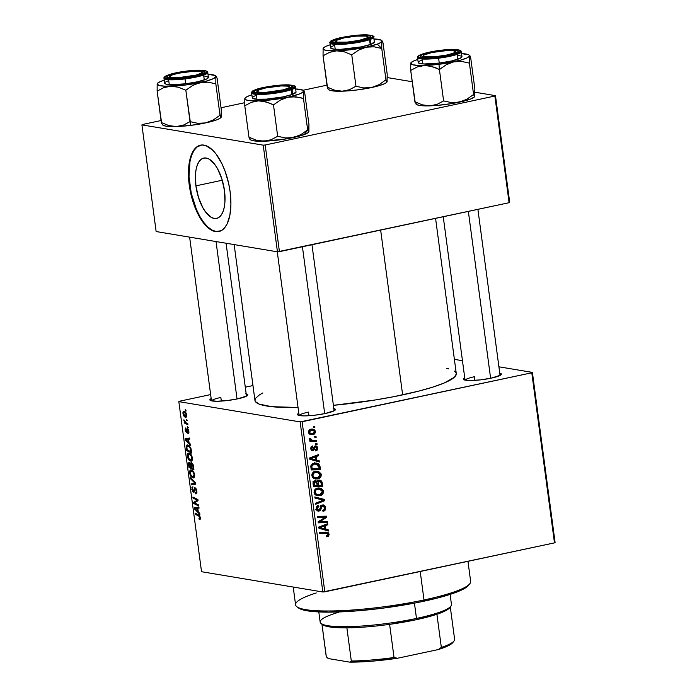 <?xml version="1.0" encoding="UTF-8"?>
<svg xmlns="http://www.w3.org/2000/svg" width="697" height="697" viewBox="0 0 697 697"><rect width="100%" height="100%" fill="white"/><g stroke="black" fill="none" stroke-linecap="round" stroke-linejoin="round"><path stroke-width="1.05" d="M499.758 373.191A19.133 2.954 172.4 0 1 501.195 374.611A19.133 2.954 172.4 0 1 491.263 378.14L480.451 379.874L470.301 380.527L464.219 379.874L463.531 378.802L464.742 377.87A19.133 2.954 172.4 0 0 463.732 379.612A19.133 2.954 172.4 0 0 491.263 378.14L500.524 375.178L501.291 373.923L499.174 373.078M333.828 408.564A19.133 2.954 172.4 0 1 335.266 409.984A19.133 2.954 172.4 0 1 325.333 413.504L314.521 415.246L304.362 415.9L298.29 415.246L297.602 414.175L298.813 413.234A19.133 2.954 172.4 0 0 297.802 414.985A19.133 2.954 172.4 0 0 325.333 413.504L334.595 410.542L335.362 409.287L333.244 408.451M246.189 393.91A19.133 2.954 172.4 0 1 247.627 395.33A19.133 2.954 172.4 0 1 237.686 398.858L226.873 400.592L216.723 401.245L210.651 400.592L209.963 399.52L211.174 398.579A19.133 2.954 172.4 0 0 210.154 400.331A19.133 2.954 172.4 0 0 237.686 398.858L246.956 395.896L247.714 394.633L245.605 393.796M474.901 380.37L474.413 376.728L474.901 380.37M221.332 401.089L220.844 397.447L221.332 401.089M308.971 415.743L308.483 412.101L308.971 415.743M456.3 373.984L454.27 377.33L444.181 383.01L433.133 387.018L419.106 391.026L393.692 396.698L374.768 400.043L333.401 405.332A101.553 15.682 -7.6 0 0 402.639 394.877L380.649 230.08L402.639 394.877A101.553 15.682 -7.6 0 0 456.282 373.583L435.573 218.379M234.157 244.586L254.954 400.444A101.553 15.682 -7.6 0 0 298.046 407.484L271.621 406.673L259.127 404.094L255.372 401.542L254.928 400.043L255.468 398.423L259.415 394.877L262.856 392.942M195.909 185.855A30.851 13.679 78 0 1 203.768 158.071A30.851 13.679 78 0 1 224.478 190.63L224.939 202.008L224.312 207.009L223.145 211.287L221.48 214.685L219.389 217.063L216.941 218.335L214.232 218.449L211.365 217.403L205.615 212.036L202.949 207.915L198.54 197.591L195.909 185.855L195.456 174.468L196.084 169.467L197.242 165.189L198.906 161.791L201.006 159.413L203.454 158.141L206.164 158.027L209.03 159.073L214.781 164.448L217.447 168.561L221.855 178.885L224.478 190.63A30.851 13.679 78 0 1 216.628 218.414A30.851 13.679 78 0 1 195.909 185.855L222.265 180.235L195.909 185.855M219.843 231.317L215.965 231.482L211.871 229.984L207.706 226.882L203.637 222.291L199.821 216.401L196.406 209.422L191.266 193.322L189.018 176.454L189.993 161.373L191.658 155.248L194.036 150.386L197.042 146.98L200.736 145.115A44.155 19.577 -102 0 0 189.75 184.818L189.235 184.932A44.155 19.577 78 0 1 200.475 145.168A44.155 19.577 78 0 1 230.123 191.771L230.925 204.169L229.888 215.216L227.109 223.946L224.408 228.093L221.141 230.724L215.451 231.596L209.266 228.738L203.115 222.404L197.539 213.143L194.367 205.72L190.751 193.435L188.765 180.706L188.582 168.639L190.211 158.271L193.522 150.5L196.528 147.093L201.938 144.976L205.946 145.647L212.176 149.707L216.244 154.29L221.829 163.56L224.992 170.983L228.607 183.267L230.123 191.771A44.155 19.577 78 0 1 218.884 231.535A44.155 19.577 78 0 1 189.235 184.932L189.75 184.818A44.155 19.577 -102 0 0 219.146 231.474M555.091 542.484L532.395 372.398L498.904 366.805L532.395 372.398L531.785 372.79L302.115 421.746L324.811 591.831L554.481 542.876L531.785 372.79L532.395 372.398L555.091 542.484L554.481 542.876L555.091 542.484M462.459 360.706L454.383 359.356L462.459 360.706M315.401 471.338L318.573 471.503L320.968 473.646L321.108 476.182L319.148 478.43L315.645 479.057L312.43 477.279L311.812 475.276L312.134 473.699L313.362 472.2L315.401 471.338C313.11 471.756 311.925 473.202 311.847 475.676L313.615 478.386L317.788 478.917C320.019 478.456 321.169 477.027 321.239 474.622L320.097 474.43L321.239 474.622L317.649 471.268L315.401 471.338M316.647 460.142L319.278 460.856L319.435 461.998L309.773 459.236L309.607 457.955L318.451 454.644L318.59 455.699L316.177 456.561L316.647 460.142L316.177 456.561L318.59 455.699L318.451 454.644L309.607 457.955L309.773 459.236L319.435 461.998L319.278 460.856L316.551 460.403L316.665 461.205L316.551 460.403L319.278 460.856L313.929 459.689L316.647 460.142M329.184 534.198L328.566 536.193L326.632 536.768L326.379 535.74L328.104 534.826L327.668 533.562L319.679 533.493L319.54 532.43L328.156 532.586L329.184 534.198L327.372 532.342L319.54 532.43L319.679 533.493L327.215 533.388L328.121 534.355L327.172 535.671L326.379 535.74L326.632 536.768L327.468 536.69L326.579 536.542L327.468 536.69L329.184 534.198L328.026 534.007L329.184 534.198M318.843 510.091L316.238 508.444L317.327 508.627L318.721 506.336L317.1 506.066L318.921 506.301L317.161 506.005L318.921 506.301L318.494 505.308C316.865 505.795 316.124 506.963 316.272 508.819L318.12 511.162L319.043 511.128L317.344 510.84L319.043 511.128L320.855 509.516L319.696 509.324L320.855 509.516L321.343 508.122L320.176 507.921L321.343 508.122L322.031 506.458L320.777 506.249L322.781 506.013L321.134 505.743L322.781 506.013L324.567 507.738L324.044 509.786L322.746 510.335L322.999 511.363C324.933 510.979 325.813 509.725 325.638 507.59L323.486 504.95L322.563 504.985L324.166 505.186L325.316 506.423L325.682 508.252L325.142 510.169L322.999 511.363L322.746 510.335L324.218 509.594L324.602 508.017L324.018 506.414L322.955 505.987L321.962 506.545L320.123 510.579L318.05 511.145L316.813 510.326L316.229 508.226L316.708 506.545L318.494 505.308L318.921 506.301L317.806 506.858L317.301 508.244L317.632 509.559L318.703 510.117L319.601 509.524L320.916 506.005L322.563 504.985L318.843 510.091L315.68 509.655M314.809 496.944L324.427 499.427L324.602 500.76L315.776 504.236L315.636 503.173L323.199 500.202L314.957 498.067L314.809 496.944L314.957 498.067L323.199 500.202L315.636 503.173L315.776 504.236L324.602 500.76L324.427 499.427L321.7 498.965L321.822 499.88L321.7 498.965L324.427 499.427L314.809 496.944M317.64 488.109L321.23 488.449L323.208 490.418L323.347 492.953L321.378 495.201L317.884 495.828L314.669 494.051L314.051 492.047L314.373 490.479L315.602 488.972L317.64 488.109C315.34 488.527 314.155 489.974 314.086 492.457L315.846 495.158L320.028 495.689C322.258 495.227 323.408 493.798 323.478 491.394L322.336 491.202L323.478 491.394L319.888 488.039L317.64 488.109M313.389 426.642L314.713 426.608L314.852 427.662L313.528 427.714L313.389 426.642L313.528 427.714L314.852 427.662L314.713 426.608L313.389 426.642M318.965 480.146L320.542 480.294L321.787 481.348L322.702 486.497L313.441 486.715L313.023 483.065L313.728 481.453L315.593 480.808L317.309 481.793L318.965 480.146L317.309 481.793L314.922 480.878L313.058 482.699L313.441 486.715L322.702 486.497L322.162 482.455L320.951 482.246L322.162 482.455L319.949 480.12L318.965 480.146M325.865 529.206L328.496 529.92L328.644 531.053L318.991 528.291L318.817 527.01L327.668 523.7L327.808 524.754L325.386 525.616L325.865 529.206L325.386 525.616L327.808 524.754L327.668 523.7L318.817 527.01L318.991 528.291L328.644 531.053L328.496 529.92L325.769 529.459L325.874 530.26L325.769 529.459L328.496 529.92L323.138 528.744L325.865 529.206M321.726 521.696L327.381 521.6L327.529 522.663L318.268 522.863L318.12 521.757L325.394 517.235L317.544 517.462L317.405 516.399L326.658 516.181L326.806 517.287L319.548 521.826L321.726 521.696L319.548 521.826L326.806 517.287L326.658 516.181L317.405 516.399L317.544 517.462L325.394 517.235L318.12 521.757L318.268 522.863L327.529 522.663L327.381 521.6L321.726 521.696M315.654 446.89L314.303 446.664L312.665 449.548L310.766 448.502L311.62 448.641L312.726 446.977L311.219 446.725L312.726 446.977L312.465 445.958L310.792 448.763L312.953 450.567L311.672 450.358L312.953 450.567L314.626 448.371L313.694 448.215L314.626 448.371L315.114 447.23L314.103 447.065L315.654 446.89L316.847 448.058L315.41 449.913L315.663 450.933L317.675 447.927L316.795 447.779L317.675 447.927L317.675 448.946L317.091 450.21L315.663 450.933L315.41 449.913L316.865 448.467L316.107 446.908L315.114 447.23L314.086 449.783L312.953 450.567L311.228 449.931L310.757 448.066L311.193 446.76L312.465 445.958L312.726 446.977L311.603 448.502L312.665 449.548L315.279 445.906L316.969 446.315L317.675 447.927L315.445 445.862L314.321 446.646L315.985 446.882M319.635 465.16L320.463 469.717L311.202 469.944L310.862 465.805L312.491 463.714L316.429 463.052L318.268 463.697L319.635 465.16L316.368 463.043L314.094 463.13L310.81 466.11L311.202 469.944L320.463 469.717L320.062 466.737L318.912 466.546L320.062 466.737L319.635 465.16L318.032 464.89L319.635 465.16M310.993 429.152L313.755 429.343L314.896 430.188L315.514 432.105L314.574 433.987L311.768 434.745L309.163 433.621L308.658 431.077L310.993 429.152C309.398 429.448 308.597 430.458 308.579 432.184L311.21 434.693L313.206 434.614L315.488 431.556L314.591 431.408L315.488 431.556L312.84 429.082L310.993 429.152M314.678 436.339L316.002 436.305L316.142 437.359L314.826 437.411L314.678 436.339L314.826 437.411L316.142 437.359L316.002 436.305L314.678 436.339M313.842 440.373L316.543 440.347L316.682 441.41L309.947 441.576L309.808 440.513L311.202 440.487L309.747 439.641L309.642 438.335L310.723 438.535L311.35 439.999L313.842 440.373L312.247 440.286L310.583 439.11L310.723 438.535L309.642 438.335L309.503 439.101L311.202 440.487L309.808 440.513L309.947 441.576L316.682 441.41L316.543 440.347L313.842 440.373M315.628 443.414L316.952 443.379L317.091 444.433L315.767 444.486L315.628 443.414L315.767 444.486L317.091 444.433L316.952 443.379L315.628 443.414M300.146 421.912L178.833 401.629L201.529 571.714L322.842 591.997L300.146 421.912L531.785 372.79L554.481 542.876L322.842 591.997L324.811 591.831L302.115 421.746L300.146 421.912L178.833 401.629L179.443 401.237L178.833 401.629L201.529 571.714L322.842 591.997L300.146 421.912M189.061 453.172C187.841 452.902 187.293 453.947 187.406 456.3L187.937 456.187L187.406 456.3L188.521 459.419L189.244 459.262L188.521 459.419L190.821 461.153L191.719 460.961L190.821 461.153C191.997 461.362 192.529 460.325 192.416 458.034C191.692 455.028 190.577 453.407 189.061 453.172L190.786 454.261L192.215 457.023L192.389 459.811L191.178 461.17L189.079 460.142L187.815 458.007L187.38 454.801L188.007 453.398L189.061 453.172L188.478 453.181M189.053 442.787L190.516 444.242L190.673 445.374L185.271 439.894L185.106 438.613L189.689 438.03L189.828 439.084L188.573 439.197L189.053 442.787L188.573 439.197L189.828 439.084L189.689 438.03L185.106 438.613L185.271 439.894L190.673 445.374L190.516 444.242L189.053 442.787M199.595 519.5L200.37 517.618L200.152 519.343L199.142 519.335L198.941 518.272L199.821 517.897L199.508 516.555L195.186 514.151L195.038 513.088L199.708 515.763L200.37 517.618L198.706 514.926L195.038 513.088L195.186 514.151L198.723 515.928L199.804 517.453L198.941 518.272L199.142 519.335L199.882 519.5M194.994 487.604L193.923 489.372L194.69 489.207L193.923 489.372L193.67 491.097L194.437 490.932L193.296 491.42L192.389 489.564L192.921 486.741L191.823 489.433L192.355 489.32L191.823 489.433L193.897 492.378L194.794 488.858L196.014 488.484L195.177 488.658L196.249 490.836L196.781 490.723L196.249 490.836L196.092 492.648L196.894 492.474L195.421 492.796L195.622 493.859L196.458 493.676L195.622 493.859C196.65 494.06 197.051 493.11 196.815 491.002L194.994 487.604L196.571 489.791L196.711 493.337L195.622 493.859L195.421 492.796L196.136 492.587L196.284 491.106L195.265 488.684L194.019 492.265L192.546 491.725L191.919 487.377L192.921 486.741L192.346 489.189L193.296 491.42L194.716 487.604M190.307 477.602L195.665 482.803L195.84 484.145L191.274 484.885L191.135 483.831L195.047 483.195L190.455 478.726L190.307 477.602L190.455 478.726L195.047 483.195L191.135 483.831L191.274 484.885L195.84 484.145L195.665 482.803L190.307 477.602M191.3 469.944C190.081 469.673 189.532 470.719 189.636 473.071L190.176 472.958L189.636 473.071L190.76 476.19L191.475 476.034L190.76 476.19L193.06 477.924L193.958 477.733L193.06 477.924C194.236 478.133 194.768 477.096 194.655 474.805C193.932 471.799 192.816 470.179 191.3 469.944L193.025 471.033L194.454 473.794L194.629 476.582L193.417 477.942L191.318 476.914L190.054 474.788L189.619 471.573L190.246 470.179L191.3 469.944L190.717 469.952M185.236 409.636L186.09 411.038L185.376 410.707L185.236 409.636L185.376 410.707L186.09 411.038L185.236 409.636M191.527 462.677L190.734 463.775L192.485 463.409L190.734 463.775L189.384 462.198L188.486 463.4L190.377 463L188.486 463.4L188.599 464.786L189.122 464.672L188.599 464.786L188.939 467.373L190.325 467.077L188.939 467.373L193.94 469.874L193.4 465.831L191.814 462.782L193.13 464.664L193.94 469.874L188.939 467.373L188.774 462.399L189.741 462.329L190.734 463.775L191.292 462.686M198.262 511.842L199.734 513.297L199.882 514.43L194.489 508.949L194.315 507.669L198.906 507.085L199.046 508.139L197.791 508.261L198.262 511.842L197.791 508.261L199.046 508.139L198.906 507.085L194.315 507.669L194.489 508.949L199.882 514.43L199.734 513.297L198.262 511.842M195.569 503.417L198.619 504.976L198.767 506.039L193.766 503.522L193.618 502.415L197.277 500.202L193.043 498.12L192.903 497.057L197.896 499.566L198.044 500.664L194.393 502.903L195.569 503.417L194.393 502.903L198.044 500.664L197.896 499.566L192.903 497.057L193.043 498.12L197.277 500.202L193.618 502.415L193.766 503.522L198.767 506.039L198.619 504.976L195.569 503.417M185.916 427.923L185.184 430.136L186.465 432.497L187.432 429.927L188.39 429.613L187.702 429.753L188.826 431.138L187.754 432.584L187.955 433.639L188.565 433.508L187.955 433.639L188.861 431.347L188.251 433.665L187.946 429.901L186.465 432.497L185.489 431.382L185.123 429.23L185.916 427.923L185.62 430.258L186.317 431.443L187.197 428.777L188.382 429.587L188.861 431.347L187.519 428.699L186.247 431.434L185.62 430.258L186.116 428.977L185.707 427.932M187.85 444.895L186.256 446.803L186.883 446.672L186.256 446.803L186.369 448.084L186.901 447.971L186.369 448.084L186.7 450.602L188.085 450.306L186.7 450.602L191.701 453.102L190.969 448.476L191.701 453.102L186.7 450.602L186.265 446.524L187.023 444.991L189.114 445.505L190.969 448.476L187.284 444.904M184.095 411.343L182.971 413.548C183.546 415.909 184.426 417.137 185.629 417.242L186.256 417.102L185.629 417.242L186.674 414.976C186.108 412.685 185.245 411.474 184.095 411.343L185.594 412.336L186.517 414.201L186.709 416.004L185.872 417.25L184.461 416.649L183.381 415.098L182.945 412.502L183.703 411.343M186.526 419.333L187.38 420.735L186.526 419.333M186.326 422.966L187.781 423.732L187.92 424.795L184.287 422.974L184.147 421.912L184.897 422.295L183.921 419.777L184.949 421.868L186.326 422.966L183.921 419.777L184.897 422.295L184.147 421.912L184.287 422.974L187.92 424.795L187.781 423.732L186.326 422.966M187.476 426.407L188.329 427.81L187.615 427.479L187.476 426.407L187.615 427.479L188.329 427.81L187.476 426.407M252.967 385.563L245.292 387.201L252.967 385.563M210.642 394.589L179.443 401.237L210.642 394.589M509.699 202.313L495.471 95.655L474.971 92.222L495.471 95.655L494.861 96.038L265.191 144.993L279.427 251.661L509.098 202.705L494.861 96.038L495.471 95.655L509.699 202.313L509.098 202.705L509.699 202.313M412.215 81.732L387.323 77.567L412.215 81.732M156.137 231.543L277.45 251.826L263.222 145.159L141.909 124.876L156.137 231.543L277.45 251.826L509.098 202.705L494.861 96.038L265.191 144.993L279.427 251.661L277.45 251.826L263.222 145.159L265.191 144.993L263.222 145.159L141.909 124.876L142.519 124.484L141.909 124.876L156.137 231.543M326.98 85.165L302.986 90.279L326.98 85.165M244.673 102.712L221.027 107.756L244.673 102.712M161.051 120.537L142.519 124.484L161.051 120.537M446.681 368.408L448.824 368.896M454.461 371.135L455.864 372.494M299.213 415.508A17.66 2.727 172.4 0 1 308.483 412.101A17.66 2.727 -7.6 0 0 299.213 415.508M211.574 400.853A17.66 2.727 172.4 0 1 220.844 397.447A17.66 2.727 -7.6 0 0 211.574 400.853M465.143 380.144A17.66 2.727 172.4 0 1 474.413 376.728A17.66 2.727 -7.6 0 0 465.143 380.144M186.029 410.568L185.376 410.707L186.029 410.568M190.403 463.035L189.166 463.435L189.14 464.803L189.384 466.607L190.943 467.382L189.384 466.607L189.54 463.244L190.412 463.061L189.54 463.244L190.29 463.941L192.529 463.461L190.29 463.941L190.717 465.674L191.239 465.561L190.717 465.674L190.943 467.382L191.475 467.269L190.943 467.382L190.377 464.132L189.54 463.244M192.555 463.496L191.17 464.167L191.527 467.678L193.208 468.523L191.527 467.678L191.231 465.448L191.658 463.732L192.581 463.531L191.658 463.732L192.79 465.518L193.33 465.404L192.79 465.518L192.947 466.554L193.478 466.441L192.947 466.554L193.208 468.523L193.74 468.41L193.208 468.523L192.686 465.126L191.658 463.732M193.06 477.924L193.548 477.924M192.938 476.879L191.022 475.424L190.203 473.202L191.387 470.989L192.703 470.702L191.387 470.989C192.572 471.12 193.47 472.339 194.088 474.64L192.938 476.879L194.001 476.103L193.975 474.038L192.938 471.991L191.579 471.024L190.29 471.721L190.325 473.829L191.971 476.478L194.629 476.6M192.633 470.641L191.387 470.989M195.813 483.918L191.274 484.885L195.813 483.918M195.7 483.056L195.047 483.195L195.7 483.056M194.829 481.993L193.966 482.176L194.829 481.993M191.283 478.551L190.455 478.726L191.283 478.551M195.622 493.859L196.11 493.851M196.092 492.648L195.578 492.831M193.513 491.368L194.402 491.185M200.3 519.091L199.142 519.335L200.3 519.091M200.422 518.246L199.368 518.437M200.327 517.34L199.804 517.453L200.327 517.34M199.682 515.719L198.723 515.928L199.682 515.719M196.571 513.855L195.186 514.151L196.571 513.855M195.238 508.784L194.489 508.949L195.238 508.784M199.028 507.991L197.791 508.261L199.028 507.991M197.634 511.171L194.942 508.54L198.985 507.677L194.942 508.54L199.002 507.852L196.101 508.47L199.02 507.939L197.251 508.313L197.634 511.171L198.166 511.058L197.634 511.171L197.251 508.313L194.942 508.54L197.634 511.171M195.177 503.217L193.766 503.522L195.177 503.217M196.275 501.849L193.618 502.415L196.275 501.849M197.887 500.777L195.23 501.343L197.887 500.777M197.992 500.246L196.415 500.585L197.992 500.246M197.965 500.054L197.277 500.202L197.965 500.054M197.399 499.313L195.979 499.618L197.399 499.313M194.437 497.824L193.043 498.12L194.437 497.824M188.922 432.393L187.754 432.584M187.293 430.441L186.709 430.563L187.293 430.441M187.92 428.925L186.962 429.125L187.92 428.925M187.519 428.699L186.962 429.125M186.029 439.729L185.271 439.894L186.813 440.487L185.733 439.485L189.767 438.622L185.733 439.485L189.793 438.796L186.883 439.415L189.802 438.875L188.033 439.258L188.417 442.116L186.813 440.487L188.948 442.003L188.417 442.116L188.033 439.258L186.003 439.711M189.811 438.936L188.573 439.197L189.811 438.936M190.978 451.743L187.144 449.826L186.848 446.995L189.279 445.662L187.963 445.941C189.357 446.115 190.298 447.596 190.795 450.401L191.326 450.288L190.795 450.401L190.978 451.743L191.501 451.63L190.978 451.743L189.95 447.5L187.963 445.941L186.857 446.821L187.144 449.826L190.978 451.743M189.192 445.583L187.963 445.941M190.821 461.153L191.309 461.144M190.699 460.107L188.782 458.652L187.963 456.43L189.148 454.209L190.464 453.93L189.148 454.209C190.333 454.348 191.231 455.568 191.849 457.868L190.699 460.107L191.823 459.131L191.405 456.343L189.532 454.322L188.059 454.949L188.643 458.426L191.074 460.107M190.394 453.86L189.148 454.209M185.428 416.179L183.407 413.669L184.235 412.397L185.428 412.136L184.235 412.397L186.648 414.802L185.759 416.179L184.147 415.368L183.389 413.487L183.747 412.458L185.367 412.084M187.319 420.265L186.674 420.404L187.319 420.265M185.785 422.652L184.287 422.974L185.785 422.652M184.505 420.335L183.895 420.465L184.505 420.335M188.26 427.339L187.615 427.479L188.26 427.339M313.493 427.435L314.852 427.662L313.493 427.435M319.906 485.495L319.975 486.036L322.702 486.497L313.371 486.192L319.975 486.036L319.906 485.495M314.364 481.043L317.309 481.793L314.129 480.799M318.546 480.277L319.174 481.096M319.304 481.418L318.294 480.085M319.06 480.895L318.721 480.442M315.297 481.836L315.445 481.339M315.096 481.915L314.094 482.899L314.382 485.626L317.266 485.556L313.267 485.443L314.382 485.626L314.138 483.831L313.04 483.648L314.138 483.831L315.096 481.915L313.537 481.653L316.438 482.228L317.266 485.556L316.691 482.568L315.096 481.915L316.438 482.228M319.078 481.2L318.024 482.289L318.346 485.53L321.474 485.461L320.881 482.106L319.348 481.165L321.029 482.472L321.474 485.461L317.24 485.347L318.346 485.53L318.05 483.309L316.9 483.117L318.05 483.309L319.078 481.2L317.666 480.965L319.705 481.183L316.978 480.73M318.581 494.783L320.908 494.286L322.197 492.927L322.319 491.15L321.178 489.686L315.767 488.858L317.684 489.181L315.837 490.165L315.149 492.265L314.051 492.082L315.149 492.265L316.429 494.182L314.556 493.868L316.429 494.182L315.149 492.265C315.218 490.514 316.063 489.486 317.684 489.181L319.592 489.12L322.406 491.542L319.932 494.626L316.429 494.182L318.581 494.783L317.301 495.236L320.028 495.689L316.272 495.384M318.485 487.987L320.036 489.207L318.085 487.822M316.229 495.393L318.66 494.739M316.394 488.606L317.109 488.71M315.41 494.304L314.521 494.121M314.774 494.19L317.849 494.722M319.592 489.12L316.211 488.597M322.545 500.42L324.602 500.76L322.545 500.42M314.844 497.196L321.7 498.965L314.844 497.196M325.638 507.59L324.506 507.399L325.638 507.59M322.781 506.013L320.55 505.543M317.553 509.969L316.917 510.457M322.014 505.151L322.545 505.883M322.589 505.97L321.901 505.046M317.571 507.059L317.257 508.078M316.891 510.474L317.815 509.638M324.488 532.926L326.24 533.344L319.609 532.978L327.215 533.388M325.673 532.281L326.344 533.24L325.429 532.133M325.76 524.414L327.808 524.754L325.76 524.414M323.417 525.294L325.386 525.616L323.417 525.294M323.12 528.579L325.769 529.459L323.12 528.579M318.66 527.437L324.732 528.849L319.139 527.577L324.732 528.849L324.349 525.991L322.406 525.669L324.349 525.991L324.732 528.849L318.869 527.411L322.127 526.836L320.158 526.505L322.127 526.836L324.349 525.991L319.914 527.585L321.866 528.03L318.886 527.498M324.724 521.644L324.802 522.201L327.529 522.663L318.198 522.349L324.802 522.201L324.724 521.644M322.667 516.782L325.394 517.235L320.245 516.904L322.972 517.366L317.475 516.956L322.667 516.782M324 516.242L324.079 516.834L326.806 517.287L323.861 516.982L324 516.242M320.428 520.25L321.901 520.493L320.428 520.25M318.32 521.626L319.548 521.826L318.32 521.626M312.265 450.593L312.953 450.567M312.665 449.548L310.914 449.312M316.055 445.845L315.445 445.862M314.521 446.202L314.861 447.021M316.543 455.359L318.59 455.699L316.543 455.359M314.199 456.23L316.177 456.561L314.199 456.23M313.903 459.523L316.551 460.403L313.903 459.523M309.442 458.382L315.514 459.793L309.93 458.513L315.514 459.793L315.14 456.936L313.197 456.613L315.14 456.936L315.514 459.793L309.66 458.356L312.909 457.781L310.94 457.45L312.909 457.781L315.14 456.936L310.696 458.53L312.657 458.974L309.668 458.443M317.666 468.724L317.736 469.264L320.463 469.717L311.132 469.421L317.736 469.264L317.666 468.724M315.044 462.991L316.612 464.202M316.699 464.341L314.46 462.773M313.31 463.627L314.225 463.845M319.235 468.689L311.036 468.672L312.143 468.854L311.942 467.33L310.836 467.147L311.942 467.33L311.916 465.971L310.862 465.796L311.916 465.971L314.181 464.185L312.247 463.862L316.185 464.106L319.06 467.338L319.235 468.689L318.468 465.387L316.943 464.298L314.53 464.124L312.509 464.96L311.873 466.31L312.143 468.854L319.235 468.689M316.185 464.106L312.718 463.592M316.342 478.011L318.668 477.515L319.958 476.147L320.08 474.378L318.938 472.914L313.528 472.087L315.445 472.409L313.598 473.394L312.909 475.493L311.812 475.31L312.909 475.493L314.199 477.41L312.317 477.096L314.199 477.41L312.909 475.493C312.979 473.742 313.824 472.714 315.445 472.409L317.353 472.339L320.167 474.77L317.693 477.854L314.199 477.41L316.342 478.011L315.07 478.456L317.788 478.917L314.033 478.612M316.246 471.216L317.797 472.435L315.846 471.05M313.99 478.612L316.421 477.968M313.441 471.843L314.87 471.93M313.171 477.532L312.291 477.349M312.535 477.419L315.61 477.95M317.353 472.339L313.972 471.825M311.655 433.673L310.479 434.153L313.206 434.614L309.938 434.248M311.402 429.082L312.439 430.127M309.764 434.266L311.847 433.534M310.958 434.022L311.42 433.822M312.465 430.171L311.35 429.047M309.712 433.212L309.18 433.238M312.962 433.586L311.306 433.63L308.553 431.913L309.407 432.053L311.132 430.206L309.39 429.91L312.683 430.171L314.669 431.722L312.962 433.586L314.504 432.61L314.321 430.964L311.655 430.127L309.581 431.173L309.93 433.046L312.962 433.586M312.683 430.171L309.686 429.674M314.783 437.132L316.142 437.359L314.783 437.132M313.885 440.373L313.955 440.957L316.682 441.41L309.877 441.053L313.955 440.957L313.885 440.373M309.634 438.352L310.723 438.535L309.634 438.352M309.494 438.927L310.583 439.11L309.494 438.927M310.653 439.92L310.191 439.903M315.732 444.207L317.091 444.433L315.732 444.207M186.709 415.978L185.75 416.179L186.003 414.062L184.235 412.397M450.07 607.07A64.76 10.002 172.4 0 1 436.914 614.275A64.76 10.002 -7.6 0 0 449.617 607.845L450.863 606.251A66.232 10.228 172.4 0 1 416.484 618.439L415.987 619.772A64.76 10.002 -7.6 0 0 436.914 614.275L415.987 619.772L389.614 624.355A64.76 10.002 -7.6 0 0 415.987 619.772L416.484 618.439A66.232 10.228 -7.6 0 0 451.464 604.552L450.105 594.41M414.436 603.132L416.484 618.439L414.436 603.132M318.808 611.931L320.158 622.072A66.232 10.228 -7.6 0 0 416.484 618.439A66.232 10.228 172.4 0 1 321.178 623.554L322.807 624.765A64.76 10.002 -7.6 0 0 346.888 627.849L332.774 627.326L326.344 626.254L322.659 624.651M321.178 623.554A66.232 10.228 172.4 0 1 338.89 612.21M454.531 638.992A64.76 10.002 172.4 0 1 454.035 640.996A64.76 10.002 172.4 0 1 441.34 647.426L436.914 614.275L441.34 647.426L438.239 649.569L397.517 658.247L394.04 657.506A64.76 10.002 172.4 0 1 351.305 661L346.888 627.849A64.76 10.002 -7.6 0 0 389.614 624.355A64.76 10.002 172.4 0 1 346.888 627.849L351.305 661L349.763 662.15L328.252 658.552L326.327 656.818L321.962 624.137L326.327 656.818A64.76 10.002 172.4 0 1 326.231 656.112M453.085 642.146L448.363 645.683L438.239 649.569L397.517 658.247L394.04 657.506L389.614 624.355L394.04 657.506A64.76 10.002 -7.6 0 1 351.305 661L349.763 662.15L328.252 658.552L326.327 656.818A64.76 10.002 -7.6 0 1 326.231 656.478L321.814 623.318M397.517 658.247L372.111 661.174L349.763 662.15A63.288 9.775 -7.6 0 0 397.517 658.247M454.035 640.996L452.78 642.599A63.288 9.775 -7.6 0 1 438.239 649.569L441.34 647.426A64.76 10.002 -7.6 0 0 454.618 639.341L450.192 606.19M468.95 584.818L465.57 587.859L459.035 591.152L437.603 598.009L415.865 602.861L382.888 608.159L357.918 610.807L328.365 612.14L307.185 610.807L298.56 607.993A86.837 13.409 -7.6 0 0 423.523 601.302L424.011 599.969A88.31 13.635 172.4 0 1 296.939 606.782A88.31 13.635 172.4 0 1 316.272 592.955M293.21 587.04L295.58 604.813A88.31 13.635 -7.6 0 0 424.011 599.969L420.213 571.496L424.011 599.969A88.31 13.635 -7.6 0 0 470.649 581.455L467.966 561.32M469.856 583.711A88.31 13.635 172.4 0 1 424.011 599.969L423.523 601.302A86.837 13.409 -7.6 0 0 468.602 585.306L469.856 583.711M281.144 90.863L280.891 90.401A16.188 2.5 172.4 0 1 264.189 92.413A16.188 2.5 172.4 0 1 257.489 90.88A16.188 2.5 172.4 0 1 265.897 87.9L259.275 89.791L257.411 91.464L259.197 92.178L265.757 92.361L283.513 89.791L288.732 87.9L289.377 86.837L287.582 86.123L281.03 85.94L265.897 87.9A16.188 2.5 172.4 0 1 289.194 86.646A16.188 2.5 172.4 0 1 280.891 90.401L281.144 90.863L273.921 92.056L260.356 93.015L254.893 92.222L254.693 91.089L257.332 89.652A19.133 2.954 172.4 0 1 279.872 85.504A19.133 2.954 172.4 0 1 292.182 87.108A19.133 2.954 172.4 0 1 289.455 88.641L281.135 90.863M257.489 90.88L256.235 92.474A17.66 2.727 -7.6 0 0 256.139 92.631A17.66 2.727 -7.6 0 1 257.515 91.586M324.689 413.643L302.42 246.764L324.689 413.643M289.351 87.343A17.66 2.727 -7.6 0 1 290.963 87.988A17.66 2.727 -7.6 0 0 290.823 87.866L289.194 86.646M308.788 131.036L308.937 124.397L304.746 93.015L308.937 124.397L308.893 131.628L308.396 131.785L307.656 129.886L300.843 134.652L293.263 137.57A29.622 4.574 -7.6 0 0 304.406 134.495L307.656 129.886L300.843 134.652L293.263 137.57L285.395 137.962L277.667 136.272L273.485 104.89L280.299 100.124L287.878 97.205L295.746 96.813L303.474 98.504L303.509 91.272L302.219 92.623L299.022 94.13L287.878 97.205L273.058 99.671L258.526 100.856L266.088 101.875L273.485 104.89L277.667 136.272L271.133 139.731L267.604 140.777L260.12 141.003L256.357 140.193L248.96 137.178L249.7 139.078L248.96 137.178L244.778 105.796L248.96 137.178L256.357 140.193L263.919 141.212L253.577 140.811L250.911 140.027L250.197 138.921M245.022 98.172L244.813 98.565A29.622 4.574 172.4 0 1 245.065 98.077A29.622 4.574 172.4 0 1 249.299 95.698L251.878 94.809A29.622 4.574 172.4 0 0 249.299 95.698L246.102 97.205L244.813 98.565L244.778 105.796L251.312 102.337L258.526 100.856L248.193 100.455L245.527 99.671L244.813 98.565L244.778 105.796L251.312 102.337L258.526 100.856A29.622 4.574 172.4 0 1 244.813 98.565M258.082 90.392L257.332 89.652L262.421 88.144L280.159 85.487L290.71 85.679L292.357 86.602L289.455 88.641A19.133 2.954 172.4 0 1 269.774 92.544A19.133 2.954 172.4 0 1 254.719 92.109A19.133 2.954 172.4 0 1 257.332 89.652L258.082 90.392M252.279 97.859L256.304 99.227L266.35 99.148L283.095 96.892L292.688 94.33A22.077 3.407 -7.6 0 1 268.319 98.991A22.077 3.407 -7.6 0 1 252.279 97.833L251.626 92.936L256.81 94.409L271.142 93.738L292.034 89.434A0.88 0.732 -110.8 0 0 291.18 88.589C286.903 90.566 277.249 92.17 262.211 93.398C251.504 92.98 249.308 91.751 255.607 89.713A0.88 0.732 -110.8 0 0 255.224 89.861A0.88 0.732 69.2 0 1 255.607 89.713L252.384 91.978L254.213 92.997L262.211 93.398L269.87 92.867L288.654 89.434L293.019 87.77L294.395 86.323L292.574 85.304L287.835 84.868L276.918 85.435L264.816 87.256L255.607 89.713C259.876 87.735 269.539 86.132 284.576 84.903C295.275 85.322 297.48 86.55 291.18 88.589A0.88 0.732 69.2 0 1 292.034 89.434A22.077 3.407 172.4 0 1 267.665 94.086A22.077 3.407 172.4 0 1 251.626 92.936C250.955 92.318 252.209 91.255 255.407 89.747C262.264 87.003 280.229 84.415 289.046 84.886C294.552 85.626 296.661 86.367 295.389 87.099A22.077 3.407 172.4 0 1 292.034 89.434L292.688 94.33L292.034 89.434L295.389 87.099L296.042 91.995A22.077 3.407 -7.6 0 1 292.688 94.33L296.042 91.969M308.762 131.96L308.64 132.116A29.622 4.574 -7.6 0 1 304.406 134.495L307.612 132.979L308.893 131.628L308.396 131.785L307.656 129.886L303.474 98.504L307.656 129.886L304.406 134.495L286.075 138.921L263.919 141.212A29.622 4.574 -7.6 0 0 293.263 137.57L285.395 137.962L277.667 136.272L271.133 139.731L263.919 141.212A29.622 4.574 -7.6 0 1 250.641 139.853L249.866 139.278M303.84 90.915L303.073 90.34A29.622 4.574 172.4 0 0 295.641 88.972L302.794 90.166L304.005 91.107L304.746 93.015L304.005 91.107M255.633 95.498L252.584 97.144M299.649 97.458L303.474 98.504L303.509 91.272A29.622 4.574 172.4 0 1 287.878 97.205L291.799 96.7L299.649 97.458M303.073 90.34A29.622 4.574 172.4 0 1 303.509 91.272M269.826 103.191L273.485 104.89L280.299 100.124L287.878 97.205A29.622 4.574 172.4 0 1 258.526 100.856L262.325 101.065L269.826 103.191M193.505 76.208L193.243 75.746A16.188 2.5 172.4 0 1 176.541 77.759A16.188 2.5 172.4 0 1 169.85 76.226A16.188 2.5 172.4 0 1 178.249 73.246L193.383 71.286L199.943 71.469L201.729 72.183L201.084 73.246L195.866 75.137L178.11 77.707L171.558 77.524L169.763 76.809L171.628 75.137L178.249 73.246A16.188 2.5 172.4 0 1 201.546 71.991A16.188 2.5 172.4 0 1 193.243 75.746L193.505 76.208M169.85 76.226L168.596 77.82A17.66 2.727 -7.6 0 0 168.491 77.986A17.66 2.727 -7.6 0 1 169.876 76.94M237.041 398.989L216.035 241.554L237.041 398.989M201.703 72.688A17.66 2.727 -7.6 0 1 203.315 73.333A17.66 2.727 -7.6 0 0 203.175 73.211L201.546 71.991M221.141 116.382L221.289 109.743L217.107 78.36L221.289 109.743L221.036 117.366L220.017 115.232L213.195 119.997L205.615 122.916L197.756 123.308L190.028 121.626L183.52 125.068L176.271 126.566A29.622 4.574 -7.6 0 0 190.795 125.373L190.028 121.626L183.52 125.068L176.271 126.566L168.735 125.547L161.321 122.524L157.13 91.141L163.638 87.7L170.887 86.201L178.423 87.221L185.838 90.244L192.66 85.47L196.336 83.727L204.16 82.054L208.098 82.159L215.826 83.849L215.87 76.618L213.212 78.709L206.486 81.044L185.411 85.017L164.98 86.201L158.977 85.452L157.173 83.91L157.13 91.141L161.713 123.674L161.321 122.524L168.735 125.547L176.271 126.566L165.938 126.157L163.272 125.373L162.558 124.266M186.465 71.425A19.133 2.954 172.4 0 1 204.543 72.453A19.133 2.954 172.4 0 1 185.036 77.567L174.625 78.36L167.96 77.846L166.792 76.853L167.297 76.208L172.847 73.995L182.753 71.948L193.661 70.763L201.903 70.833L204.709 72.139L202.993 73.499L198.645 75.006L185.036 77.567A19.133 2.954 172.4 0 1 167.08 77.454A19.133 2.954 172.4 0 1 186.465 71.425L186.5 71.878L186.465 71.425M164.649 82.978L165.991 84.128L170.469 84.694L185.69 83.806A22.077 3.407 -7.6 0 1 164.631 83.187L163.978 78.282L172.481 79.824L185.036 78.909L184.958 77.898C178.78 78.796 164.448 79.589 164.753 77.106C165.625 74.553 180.427 71.721 186.543 71.094L171.462 73.934L166.653 75.607L164.753 77.106L164.997 77.724L167.846 78.561L176.986 78.639L189.07 77.323L200.039 75.058L206.19 72.601L206.748 71.887L205.449 70.789L198.07 70.223L186.543 71.085C192.712 70.197 207.044 69.404 206.748 71.887C205.876 74.44 191.065 77.271 184.958 77.898L185.036 78.909A22.077 3.407 172.4 0 1 163.978 78.282C163.621 77.89 164.161 77.149 165.616 76.078C170.46 73.847 177.43 72.183 186.543 71.085C194.663 70.031 201.015 69.918 205.598 70.746C207.27 71.399 207.994 71.965 207.75 72.444A22.077 3.407 172.4 0 1 185.036 78.909L185.69 83.806L185.036 78.909L198.75 76.461L207.75 72.444L208.403 77.341A22.077 3.407 -7.6 0 1 185.69 83.806L197.983 81.697L206.408 79.109L207.811 78.291L208.133 76.905L203.751 75.903M221.123 117.305L221.001 117.462A29.622 4.574 -7.6 0 1 205.615 122.916L197.756 123.308L190.028 121.626L185.838 90.244L190.795 125.373A29.622 4.574 -7.6 0 0 205.615 122.916L216.767 119.84L219.964 118.333L221.254 116.974L220.757 117.131L220.017 115.232L215.826 83.849L220.017 115.232L213.195 119.997L205.615 122.916L190.795 125.373L176.271 126.566A29.622 4.574 -7.6 0 1 162.993 125.199L162.218 124.624M215.87 76.618A29.622 4.574 172.4 0 1 200.231 82.56A29.622 4.574 172.4 0 1 170.887 86.201L178.423 87.221L185.838 90.244L192.66 85.47L200.231 82.56L208.098 82.159L215.826 83.849L215.87 76.618A29.622 4.574 172.4 0 0 215.425 75.685A29.622 4.574 172.4 0 0 207.994 74.318L215.155 75.511L216.358 76.461L217.107 78.36L216.358 76.461M157.383 83.518L159.831 81.81L164.231 80.164A29.622 4.574 172.4 0 0 157.417 83.422L157.295 83.579M168.787 80.556L165.224 82.237M157.173 83.91L157.13 91.141L163.638 87.7L170.887 86.201A29.622 4.574 172.4 0 1 157.173 83.91A29.622 4.574 172.4 0 1 157.417 83.422M455.289 51.961L453.442 53.146L446.821 55.037A16.188 2.5 172.4 0 1 430.119 57.041A16.188 2.5 172.4 0 1 423.419 55.507A16.188 2.5 172.4 0 1 431.826 52.528L446.96 50.567L453.512 50.759L455.289 51.961A17.66 2.727 -7.6 0 1 456.892 52.615A17.66 2.727 -7.6 0 0 456.753 52.493L455.124 51.282A16.188 2.5 172.4 0 1 446.821 55.037L447.073 55.49L446.821 55.037L434.588 56.806L425.126 56.806L423.34 56.1L423.985 55.037L431.826 52.528A16.188 2.5 172.4 0 1 455.124 51.282M468.349 211.391L490.618 378.271L468.349 211.391M423.419 55.507L422.164 57.11A17.66 2.727 -7.6 0 0 422.068 57.267A17.66 2.727 -7.6 0 1 423.445 56.222M449.913 63.009L453.808 61.841A29.622 4.574 172.4 0 1 438.988 64.298L439.415 69.526L446.228 64.751L453.808 61.841L461.675 61.449L469.403 63.131L473.585 94.513L466.772 99.288L463.087 101.03L455.272 102.703L451.325 102.59L443.606 100.908L439.415 69.526L446.228 64.751L449.913 63.009M440.034 50.707L440.077 51.169L440.034 50.707L443.719 50.306L453.233 49.94L457.11 50.428L458.277 51.421L456.561 52.78L452.222 54.288L438.605 56.849A19.133 2.954 172.4 0 1 420.648 56.736A19.133 2.954 172.4 0 1 440.034 50.707A19.133 2.954 172.4 0 1 458.112 51.735A19.133 2.954 172.4 0 1 438.605 56.849L425.414 57.616L421.537 57.137L420.369 56.135L422.086 54.784L426.425 53.277L440.034 50.707M418.217 62.268L419.568 63.41L424.046 63.976L439.267 63.087L438.613 58.191L452.318 55.751L461.318 51.726A22.077 3.407 172.4 0 1 438.613 58.191L439.267 63.087A22.077 3.407 -7.6 0 0 461.972 56.623L461.318 51.726C461.562 51.247 460.848 50.681 459.166 50.027C454.583 49.199 448.232 49.313 440.121 50.367C446.289 49.478 460.621 48.685 460.316 51.169C459.445 53.721 444.642 56.553 438.535 57.18L438.613 58.191A22.077 3.407 172.4 0 1 417.555 57.563L426.05 59.106L438.613 58.191L438.535 57.18L450.332 55.159L459.759 51.883L460.072 50.559L459.027 50.071L451.647 49.504L432.018 51.639L422.304 54.061L418.88 55.673L418.575 57.006L423.915 58.034L438.535 57.18C432.358 58.086 418.026 58.87 418.322 56.387C419.193 53.835 434.004 51.003 440.112 50.376C430.145 51.683 423.166 53.347 419.167 55.368C417.747 56.431 417.207 57.163 417.555 57.563L418.209 62.469A22.077 3.407 -7.6 0 0 439.267 63.087L451.56 60.979L459.985 58.391L461.963 56.832L461.702 56.187L457.328 55.185M474.718 95.672L474.866 89.024L470.675 57.642L474.866 89.024L474.43 96.909L470.336 99.122L462.468 101.457L452.004 103.557L436.81 105.439L426.085 105.639L422.304 104.829L414.889 101.806L410.707 70.423L417.215 66.982L424.464 65.483L432.001 66.503L439.415 69.526L443.606 100.908L437.097 104.35L429.849 105.848L419.507 105.439L416.841 104.663L416.126 103.557M474.823 96.256L474.326 96.413L473.585 94.513L469.403 63.131L469.438 55.899L466.781 57.999L460.064 60.325L438.988 64.298L418.557 65.483L412.554 64.734L410.742 63.192L410.707 70.423L415.281 102.956L414.889 101.806L422.304 104.829L429.849 105.848A29.622 4.574 -7.6 0 0 459.192 102.198L451.325 102.59L443.606 100.908L437.097 104.35L429.849 105.848A29.622 4.574 -7.6 0 1 416.571 104.48L415.795 103.905M469.769 55.542L469.003 54.967A29.622 4.574 172.4 0 0 461.571 53.608L468.724 54.793L469.935 55.743L470.675 57.642L469.935 55.743M410.951 62.808L413.399 61.101L417.808 59.445A29.622 4.574 172.4 0 0 410.995 62.704L410.873 62.861M422.365 59.837L418.801 61.519M410.742 63.192L410.707 70.423L417.215 66.982L424.464 65.483A29.622 4.574 172.4 0 1 410.742 63.192A29.622 4.574 172.4 0 1 410.995 62.704M435.747 67.818L439.415 69.526L438.988 64.298A29.622 4.574 172.4 0 1 424.464 65.483L428.219 65.692L435.747 67.818M469.438 55.899A29.622 4.574 172.4 0 1 453.808 61.841L461.675 61.449L469.403 63.131L469.438 55.899A29.622 4.574 172.4 0 0 469.003 54.967M474.326 96.413L473.585 94.513L466.772 99.288L459.192 102.198A29.622 4.574 -7.6 0 0 474.57 96.744L474.692 96.587M367.641 37.316A17.66 2.727 -7.6 0 1 369.244 37.969A17.66 2.727 -7.6 0 0 369.105 37.838L367.476 36.627A16.188 2.5 172.4 0 1 359.173 40.382L359.434 40.835L359.173 40.382L367.014 37.873L367.659 36.81L365.873 36.105L356.411 36.105L344.179 37.873A16.188 2.5 172.4 0 1 367.476 36.627M344.179 37.873L336.337 40.382L335.693 41.445L337.487 42.151L346.94 42.151L359.173 40.382A16.188 2.5 172.4 0 1 342.48 42.395A16.188 2.5 172.4 0 1 335.78 40.853A16.188 2.5 172.4 0 1 344.179 37.873M335.78 40.853L334.525 42.456A17.66 2.727 -7.6 0 0 334.421 42.613A17.66 2.727 -7.6 0 1 335.806 41.567M381.668 42.299L381.799 41.245A29.622 4.574 172.4 0 1 377.312 44.111L381.756 48.476L381.799 41.245L380.51 42.604L377.312 44.111L366.16 47.187L374.028 46.795L381.756 48.476L381.668 42.299M335.623 39.633L336.363 40.365L335.623 39.633L337.897 38.875L347.463 36.775L361.778 35.294L370.177 36.061L370.377 37.194L367.737 38.623A19.133 2.954 172.4 0 1 348.064 42.526A19.133 2.954 172.4 0 1 333.009 42.081A19.133 2.954 172.4 0 1 335.623 39.633A19.133 2.954 172.4 0 1 358.162 35.486A19.133 2.954 172.4 0 1 370.473 37.089A19.133 2.954 172.4 0 1 367.737 38.623L355.897 41.48L341.582 42.961L333.183 42.195L332.974 41.062L335.623 39.633M330.561 47.814A22.077 3.407 -7.6 0 0 346.601 48.964A22.077 3.407 -7.6 0 0 370.978 44.312L370.325 39.407L373.679 37.072A22.077 3.407 172.4 0 1 370.325 39.407L370.978 44.312A22.077 3.407 -7.6 0 0 374.333 41.977L373.679 37.072C374.951 36.34 372.834 35.608 367.336 34.867C358.511 34.397 340.554 36.985 333.689 39.729A0.88 0.732 69.2 0 1 333.889 39.685C338.167 37.708 347.82 36.105 362.858 34.876C373.566 35.294 375.77 36.532 369.471 38.57A0.88 0.732 69.2 0 1 370.325 39.407A22.077 3.407 172.4 0 1 345.947 44.068A22.077 3.407 172.4 0 1 329.908 42.909L335.1 44.39L349.424 43.719L370.325 39.407A0.88 0.732 -110.8 0 0 369.471 38.57L372.39 36.985L372.163 35.73L366.117 34.85L359.173 35.068L339.526 38.021L333.889 39.685L330.674 41.951L334.534 43.266L344.179 43.188L356.35 41.742L369.471 38.57C365.193 40.548 355.531 42.151 340.493 43.38C329.794 42.961 327.59 41.724 333.889 39.685A0.88 0.732 -110.8 0 0 333.506 39.834A0.88 0.732 69.2 0 1 333.68 39.729C330.517 41.219 329.254 42.282 329.908 42.909L331.11 48.433L334.595 49.208L340.798 49.321L361.386 46.865L370.978 44.312L374.324 41.951M381.799 41.245A29.622 4.574 172.4 0 0 381.355 40.313A29.622 4.574 172.4 0 0 373.932 38.954L381.085 40.138L382.287 41.088L383.036 42.987L387.218 74.37L386.974 81.993L385.946 79.859L381.756 48.476L385.946 79.859L379.124 84.633L371.553 87.543L363.686 87.935L355.958 86.254L351.767 54.871L358.589 50.106L366.16 47.187L351.34 49.644L336.817 50.837L344.379 51.857L351.767 54.871L355.958 86.254L349.415 89.713L342.201 91.194L334.638 90.174L327.25 87.16L323.06 55.777L329.603 52.319L336.817 50.837L326.475 50.428L323.817 49.644L323.103 48.537L323.06 55.777L327.642 88.31L329.202 90.009L331.868 90.784L342.201 91.194L334.638 90.174L327.25 87.16L328.27 89.286M387.07 81.018L387.218 74.37L383.036 42.987L382.287 41.088M387.183 81.601L385.894 82.96L382.697 84.468L371.553 87.543L356.725 90.009L342.201 91.194A29.622 4.574 -7.6 0 0 371.553 87.543L363.686 87.935L355.958 86.254L349.415 89.713L342.201 91.194A29.622 4.574 -7.6 0 1 328.923 89.835L328.156 89.251M323.312 48.154L325.76 46.446L330.16 44.791A29.622 4.574 172.4 0 0 323.347 48.058L323.225 48.215M333.915 45.479L330.866 47.126M323.103 48.537L323.06 55.777L329.603 52.319L336.817 50.837A29.622 4.574 172.4 0 1 323.103 48.537A29.622 4.574 172.4 0 1 323.347 48.058M366.16 47.187A29.622 4.574 172.4 0 1 336.817 50.837L344.379 51.857L351.767 54.871L358.589 50.106L366.16 47.187L374.028 46.795L381.756 48.476L377.312 44.111A29.622 4.574 172.4 0 1 366.16 47.187M386.687 81.767L385.946 79.859L379.124 84.633L371.553 87.543A29.622 4.574 -7.6 0 0 386.931 82.089L387.053 81.932M200.989 145.054L200.475 145.168M219.398 231.421L218.884 231.535M195.787 492.831L196.885 492.596M195.038 488.658L196.005 488.458M187.615 429.761L188.382 429.596M186.395 431.434L187.188 431.269M191.091 460.098L192.389 459.828M315.732 481.888L313.005 481.435M315.976 446.882L314.347 446.603M311.306 433.63L308.579 433.177M312.247 440.286L309.52 439.824M296.939 606.782L298.569 608.002M299.118 415.49L277.275 251.791M256.923 99.279L256.269 94.383M334.133 410.812L311.968 244.725M292.217 96.691L292.156 96.221M291.938 94.609L291.285 89.704M168.63 79.728L169.284 84.625M189.628 237.137L211.47 400.836M203.637 75.049L204.291 79.955M204.509 81.566L204.57 82.037M226.081 243.236L246.485 396.166M215.425 75.685L216.201 76.261M457.215 54.34L457.868 59.236M458.086 60.848L458.147 61.319M477.898 209.353L500.063 375.448M422.199 59.01L422.852 63.906M443.248 216.741L465.047 380.118M370.499 46.664L370.438 46.194M370.229 44.582L369.567 39.685M335.213 49.26L334.56 44.355M381.355 40.313L382.13 40.888"/></g></svg>
